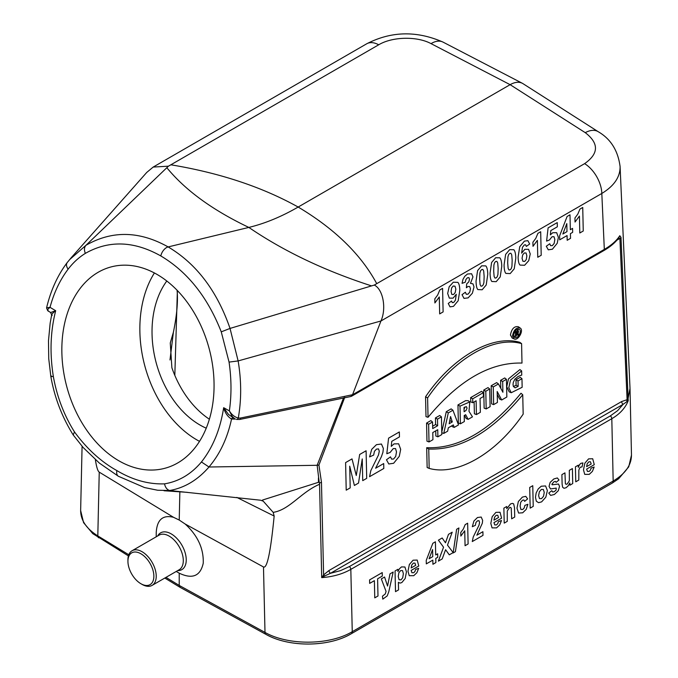 <?xml version="1.0" encoding="UTF-8"?>
<svg xmlns="http://www.w3.org/2000/svg" width="678" height="678" viewBox="0 0 678 678"><rect width="100%" height="100%" fill="white"/><g stroke="black" fill="none" stroke-linecap="round" stroke-linejoin="round"><path stroke-width="1.02" d="M234.63 418.665L232.215 416.504L229.367 410.885C231.622 395.147 231.52 378.883 229.054 362.094L221.257 331.847C207.595 297.049 187.442 271.751 160.813 255.945C134.024 240.902 108.861 240.037 85.343 253.377C78.877 257.377 73.139 262.64 68.114 269.183C60.028 279.87 53.994 292.591 50.019 307.337C47.401 309.473 46.884 310.66 48.469 310.914A2.5 2.314 83.6 0 1 47.562 310.1M50.96 312.405L55.689 310.727C50.418 331.322 49.638 353.23 53.342 376.459C56.952 396.672 63.995 415.139 74.453 431.861L73.216 434.962L83.208 447.565L99.378 463.091L118.404 476.278A8.339 4.814 120 0 1 116.879 470.591C132.693 480.007 148.575 484.431 164.517 483.855C178.89 481.473 191.196 474.176 201.442 461.964L208.985 467.006C197.688 480.041 184.569 487.88 169.636 490.516L157.652 490.245L144.533 487.558L118.404 476.278M118.879 460.803A104.209 73.682 75 0 1 61.952 355.297A104.209 73.682 75 0 1 110.98 266.954A104.209 73.682 75 0 1 209.129 348.543A104.209 73.682 75 0 1 164.923 468.269A104.209 73.682 75 0 1 118.879 460.803M154.398 272.963A104.209 73.682 -105 0 0 196.883 439.903A104.209 73.682 -105 0 0 199.51 441.353M206.231 428.182A87.53 61.893 75 0 1 199.942 424.996A87.53 61.893 75 0 1 166.796 281.014M209.375 419.216A87.53 61.893 75 0 1 171.881 367.739L170.271 342.949L173.399 332.228L169.992 359.959M177.068 290.167C178.136 301.04 176.907 315.058 173.399 332.228M513.839 336.364L514.712 336.195M518.229 330.822L517.89 329.101M460.404 423.818L460.006 406.122L469.812 401.927L468.981 411.292L472.473 416.851L468.142 419.36L465.65 414.707L464.21 415.538L464.345 421.546L460.404 423.818L458.362 423.021L457.955 404.944L465.6 400.647L468.151 400.69M468.142 419.36L466.15 418.521L464.472 415.385M483.736 390.062L484.143 408.139L486.185 408.936L490.109 406.673L489.711 388.986L487.99 387.604L483.736 390.062L485.787 391.248L486.185 408.936M511.161 392.715L509.161 391.833L506.746 386.689L508.492 378.883L519.916 369.578L521.636 370.908L521.729 375.07L518.145 376.443L514.797 379.256L513.28 382.46L513.026 384.604L513.356 386.426L515.085 387.841L518.153 386.409L516.102 385.257L515.983 379.773L520.238 377.315L521.958 378.697L522.153 387.291L511.195 392.731L508.797 387.706L510.483 380.087L521.636 370.908M513.407 386.545L516.102 385.257M520.212 328.067L518.45 326.779C514.365 325.949 511.695 328.677 510.432 334.966L512.17 338.051L514.161 338.932M451.912 425.742L452.201 426.572L454.201 427.403L458.506 424.92L452.929 410.224L451.15 408.876L446.285 411.69L441.776 432.064M319.558 484.262L319.541 483.092L321.465 482.236L323.601 574.919L328.991 570.512L621.641 401.554L627.099 399.698L628.235 400.656C625.396 407.927 619.921 413.944 611.81 418.699L350.823 569.376C342.61 574.046 332.906 576.8 321.703 577.631L323.601 574.919A2.5 0.492 37.2 0 0 324.66 575.961L321.703 577.631L319.558 484.262C300.863 492.228 289.667 509.814 273.183 512.365L274.158 516.051L236.825 497.415M344.161 397.884A4.17 0.746 21 0 0 344.517 397.944L318.923 465.066L321.465 482.236M435.734 430.861L435.852 436.013L437.895 436.818L441.836 434.547L441.437 416.86L439.708 415.478L435.445 417.945L435.59 424.53L432.649 426.233M441.437 416.86L437.496 419.131L437.649 425.725L432.7 428.581L432.547 421.987L430.827 420.606L426.564 423.072L426.962 441.149L429.013 441.946L432.945 439.675L432.784 432.556L437.734 429.699L437.895 436.818M500.788 388.316L500.61 380.324L504.72 377.951L506.441 379.324L506.839 397.011L501.703 399.978L499.711 399.139L497.245 394.52M501.703 399.978L497.177 391.511L497.423 402.452L493.652 404.622L491.609 403.825L491.203 385.748L496.652 382.604L498.44 383.943L502.906 392.257L502.661 381.511L500.61 380.324M425.555 396.8C452.175 357.331 492.143 334.246 519.848 342.339L521.594 343.627L521.992 363.069C490.092 362.196 458.777 380.273 428.038 417.309L425.996 416.648L425.555 396.8L427.606 397.893C454.235 358.569 493.804 335.652 521.594 343.627M426.691 447.7L427.14 467.506L429.182 468.405C457.006 476.244 496.364 453.523 523.17 414.139L522.738 394.766L521.009 393.248C490.008 430.784 458.565 448.929 426.691 447.7L428.75 449.031L429.182 468.405M474.117 401.935L474.38 413.766L476.431 414.572L480.363 412.3L480.058 398.503L483.406 396.571L483.312 392.681L481.592 391.299L470.642 397.622L470.744 401.901L472.786 402.698L476.117 400.774L476.431 414.572M176.229 571.452L179.212 573.173C192.391 579.444 200.4 576.114 203.247 563.172C203.747 548.604 197.722 535.561 185.187 524.035L263.488 566.969C267.115 568.8 270.675 551.833 274.158 516.051M179.865 491.66L179.229 520.051L173.543 517.314C162.754 514.644 156.974 519.755 156.228 532.637L156.228 536.798M185.187 524.035L179.229 520.051M179.212 573.173L179.212 585.428L180.102 587.351M95.369 459.676C96.505 467.091 97.793 471.244 99.242 472.142L173.543 517.314M374.29 285.074L371.552 285.896C324.694 270.751 283.785 251.258 248.834 227.418L168.144 246.928C196.357 263.657 216.994 290.82 230.037 328.423L238.131 360.933C241.453 380.697 241.504 399.732 238.292 418.038L240.453 418.046L352.552 394.715L380.951 320.982C386.63 308.465 383.07 289.252 374.29 285.074L584.606 163.652C598.852 153.643 599.072 143.312 585.258 132.659L510.119 84.674L431.047 43.629C417.038 36.053 392.367 36.595 378.722 44.782L170.856 164.796C219.731 172.907 262.174 186.992 298.167 207.044L510.119 84.674C514.797 82.055 518.856 81.58 522.289 83.258L522.941 83.631M69.453 259.767L86.004 245.266L166.839 167.712C185.306 190.272 212.629 210.18 248.834 227.418C264.945 223.52 281.395 216.731 298.167 207.044C334.813 228.927 361.001 254.462 376.739 283.658M352.543 394.766L604.318 249.402C611.48 245.233 616.624 240.665 619.768 235.715L620.989 237.292L628.235 400.656L623.107 404.351L330.457 573.308L340.526 570.622L349.365 566.571L610.353 415.894L617.633 410.631L623.107 404.351A2.5 1.441 60 0 1 621.641 401.554M165.974 577.376L179.212 585.428L264.996 632.421C288.353 645.702 329.516 645.354 352.255 631.684L613.166 481.041C625.294 473.803 631.396 465.159 631.472 455.108L628.735 466.845L618.65 478.761L612.31 483.041L351.39 633.676C328.838 647.244 288.981 647.524 265.861 634.328A4.17 2.339 118.7 0 1 264.996 632.421L263.488 566.969M128.422 555.909L92.784 533.645L83.58 522.679L80.64 510.517C80.682 520.255 86.403 528.721 97.81 535.9L128.803 554.757M626.947 401.435A2.5 1.966 98 0 1 627.099 399.698L628.184 398.028L630.015 388.469M523.119 83.741L598.25 131.727C610.717 138.956 617.997 150.567 620.09 166.576C620.234 176.983 614.141 185.942 601.818 193.467A25.01 14.441 -120 0 0 584.606 163.652M168.542 166.127L170.856 164.796L168.407 166.195L153.194 167.059L146.753 172.424L70.919 258.055M153.194 167.059L366.679 43.807A25.01 14.441 60 0 1 378.722 44.782M366.679 43.807C391.24 31.146 416.69 30.586 443.039 42.112A25.01 14.441 117.4 0 0 431.047 43.629M598.225 131.71A25.01 14.416 122.6 0 0 585.258 132.659M85.343 253.377C83.987 249.928 84.208 247.224 86.004 245.266C112.082 230.308 139.465 230.867 168.144 246.928A8.339 4.822 119.9 0 0 160.813 255.945M166.839 167.712L168.407 166.212M169.856 490.55L260.691 500.228L263.259 501.186L273.183 512.365M262.53 500.042L319.194 482.083L317.151 465.286L208.985 467.006M371.552 285.896L230.037 328.423L221.257 331.847M351.407 396.316L603.801 250.597A2.5 1.441 60 0 1 603.793 250.606A2.5 1.441 60 0 0 604.318 249.402L601.818 193.467L380.951 320.982L238.131 360.933L229.054 362.094M318.923 465.066L317.151 465.286L343.602 397.766M235.52 419.063L231.537 419.038C227.444 438.115 219.918 454.099 208.96 467.006M46.57 307.956L46.562 307.965C50.706 290.481 57.579 275.353 67.181 262.598L67.385 262.361C65.978 264.115 66.224 266.386 68.114 269.183M47.248 307.744L50.019 307.337L55.689 310.727C52.333 313.253 51.172 314.846 52.198 315.499M53.342 376.459C50.943 376.637 50.274 376.485 51.333 376.002M164.517 483.855C165.322 487.474 167.025 489.694 169.636 490.516M232.935 417.716A2.5 1.517 103.5 0 0 231.537 419.038C227.723 416.775 225.096 412.995 223.655 407.698L229.367 410.885C231.681 414.707 234.656 417.097 238.292 418.038A2.5 1.5 103.5 0 1 236.503 419.428L239.732 419.453L350.594 396.562M201.442 461.964C212.867 447.48 220.274 429.386 223.655 407.698L228.444 414.385L234.402 418.538M140.897 553.773A18.34 10.585 60 0 1 153.864 576.232A18.34 10.585 60 0 1 140.897 583.724A18.34 10.585 60 0 1 127.93 561.265A18.34 10.585 60 0 1 140.897 553.773M127.93 561.265L127.93 559.901A20.009 11.551 60 0 1 132.074 550.739A20.009 11.551 60 0 1 142.075 551.731A20.009 11.551 60 0 1 155.152 569.359A20.009 11.551 60 0 1 152.084 585.394A20.009 11.551 60 0 1 142.075 584.402L140.897 583.724M328.991 570.512A2.5 1.441 60 0 0 330.457 573.308L324.66 575.961M240.453 418.046A2.5 1.144 78.3 0 1 239.749 419.445M352.543 394.715L350.738 396.528M603.793 250.606C610.607 246.665 615.683 242.266 619.022 237.402L619.768 235.715M620.989 237.292A4.17 2.407 177.4 0 1 619.895 238.436L618.226 238.52M319.397 483.109L319.194 482.083M437.496 419.131L435.445 417.945M437.649 425.725L435.59 424.53M432.547 421.987L428.615 424.259L426.564 423.072M428.615 424.259L429.013 441.946M449.904 419.902L450.192 420.784L449.675 421.08M452.302 421.945L449.158 423.758L450.565 416.521L452.302 421.945L450.192 420.784M452.929 410.224L448.294 412.902L446.285 411.69M448.294 412.902L443.751 433.437L441.793 432.725M443.751 433.437L447.624 431.2L448.328 427.81L453.336 424.92L454.201 427.403M493.652 404.622L493.253 386.935L491.203 385.748M493.253 386.935L498.44 383.943M502.661 381.511L506.441 379.324M428.038 417.309L427.606 397.893M512.483 335.957L514.153 338.932C517.984 341.246 524.136 330.271 520.221 328.076C516.289 327.254 513.712 329.881 512.483 335.957M513.636 335.296L514.543 337.313C517.416 339.949 522.755 330.432 519.051 329.237C516.187 329.11 514.382 331.127 513.636 335.296M522.738 394.766C491.677 432.149 460.345 450.234 428.75 449.031M518.153 386.409L518.034 380.96L515.983 379.773M518.034 380.96L521.958 378.697M489.711 388.986L485.787 391.248M483.312 392.681L472.702 398.808L470.642 397.622M472.702 398.808L472.786 402.698M464.023 407.486L466.405 406.664L467.049 408.148L466.032 410.444L464.125 411.741L464.023 407.486M465.006 406.936L464.066 409.224M460.006 406.122L457.955 404.944M516.238 332.262L517.195 331.72L517.755 332.237L516.272 333.915L516.238 332.262M515.416 331.949L515.517 336.508L516.322 336.042L516.289 334.627L517.373 334L517.806 335.186L518.636 334.712L518 333.288L518.585 331.652L518.009 330.703L515.416 331.949L514.814 331.61M515.517 336.508L513.678 335.788M517.806 335.186L516.348 334.585M582.733 207.468L583.258 230.995L579.8 232.995L579.427 216.062L575.029 222.045L574.944 217.969L577.834 214.087L579.927 209.087L582.733 207.468M572.571 228.393L572.656 232.334L570.418 233.63L570.529 238.351L567.181 240.283L567.071 235.563L559.689 239.826L559.604 235.893L567.096 216.494L570.003 214.816L570.334 229.681L572.571 228.393M566.986 231.622L566.808 223.604L562.842 234.012L566.986 231.622M546.298 246.233L549.731 243.775L550.663 245.682L552.35 245.606L554.163 243.402L554.833 239.52L554.019 236.715L552.053 236.758L549.426 240.004L546.604 241.097L548.104 227.876L557.248 222.596L557.341 226.799L550.824 230.571L550.366 234.868L552.714 232.74L556.663 232.673L558.392 237.385L557.214 243.292L552.4 249.224L548.29 249.826L546.298 246.233M540.688 231.74L541.214 255.267L537.764 257.267L537.383 240.334L532.993 246.317L532.9 242.241L535.79 238.359L537.883 233.359L540.688 231.74M529.679 244.004L526.34 246.419L525.653 244.809L524.297 244.944L522.475 247.284L521.645 253.165L524.806 249.326L528.569 249.326L530.238 253.962L528.738 260.674L524.619 265.259L520.06 265.098C518.848 263.937 518.195 261.259 518.102 257.072L519.729 246.724L524.425 241.131L527.865 240.656L529.679 244.004M462.04 294.684L465.371 292.226L466.286 294.269L468.006 294.167L469.786 292.065L470.456 288.803L469.693 286.523L467.964 286.514L466.379 287.769L466.684 283.887L468.803 281.862L469.498 279.209L468.905 277.633L467.456 277.76L465.955 279.429L465.252 282.209L462.049 283.345L462.972 279.37L464.794 276.285L467.473 274.005L471.6 273.759L472.956 276.929L470.473 283.353L472.99 283.862L474.007 286.947L472.388 293.21L468.117 297.879L464.015 298.388L462.04 294.684M448.243 303.464L451.573 301.049L452.26 302.642L453.641 302.498L455.43 300.159L456.277 294.303L453.057 298.151L449.336 298.142L447.666 293.481L449.167 286.786L453.277 282.209L457.836 282.362C459.048 283.531 459.709 286.209 459.803 290.421L458.175 300.752L453.463 306.354L450.014 306.863L448.243 303.464M453.15 552.595L449.285 554.833L445.59 549.714L442.217 558.909L438.361 561.138L443.556 547.205L438.403 540.163L442.158 537.993L445.505 542.798L448.48 534.349L452.201 532.196L447.48 545.104L453.15 552.595M442.59 288.37L443.115 311.905L439.666 313.906L439.285 296.972L434.895 302.956L434.801 298.879L437.691 294.998L439.785 289.989L442.59 288.37M437.674 553.79L437.759 557.265L435.785 558.409L435.878 562.571L432.92 564.282L432.827 560.113L426.309 563.876L426.233 560.409L432.844 543.29L435.412 541.807L435.7 554.926L437.674 553.79M432.75 556.638L432.589 549.57L429.089 558.748L432.75 556.638M418.784 566.003L411.139 570.418L411.944 572.74L413.724 572.707L414.919 571.503L415.614 569.435L418.673 568.342L416.894 572.724L413.758 575.681L409.241 575.698L407.986 571.198L409.359 564.503L413.097 560.197L417.207 560.07L418.784 566.003M411.139 567.961L415.699 565.325L414.961 563.113L413.351 563.13L411.724 565.028L411.139 567.961M386.46 459.76L390.494 456.87L391.587 459.116L393.579 459.023L395.706 456.43L396.494 451.862L395.537 448.565L393.232 448.616L390.13 452.438L386.816 453.726L388.579 438.166L399.342 431.954L399.452 436.903L391.774 441.336L391.248 446.387L394.003 443.895L398.647 443.802L400.681 449.353L399.3 456.302L393.63 463.277L388.799 463.989L386.46 459.76M398.384 582.343L398.554 589.885L395.503 591.648L395.045 570.969L397.884 569.325L397.935 571.529L399.393 568.834L401.469 566.918L404.927 566.994L406.453 571.885L405.173 578.529L401.8 582.588L400.054 583.097L398.384 582.343M390.011 573.876L393.172 572.046L388.757 591.852L387.223 595.894L382.79 599.132L382.451 596.182L385.307 593.903L386.045 591.385L381.316 578.893L384.57 577.02L387.562 586.063L390.011 573.876M375.62 468.227L383.697 463.557L383.807 468.473L369.552 476.702L370.824 470.625L378.519 454.913L379.29 451.192L378.494 448.895L376.451 449.107L374.451 451.277L373.654 455.091L369.586 456.904L371.722 449.328L376.459 444.666L381.443 444.022L383.358 448.455L382.926 452.302L381.375 456.76L375.62 468.227M382.231 572.596L382.307 576.088L377.604 578.809L377.985 595.996L374.764 597.852L374.383 580.665L369.663 583.394L369.578 579.902L382.231 572.596M366.095 450.768L366.713 478.346L362.73 480.643L362.247 458.938L358.518 483.075L354.391 485.456L349.712 466.176L350.195 487.88L346.212 490.177L345.602 462.599L352.009 458.896L356.281 475.481L359.662 454.48L366.095 450.768M594.275 464.684L586.631 469.1L587.436 471.422L589.216 471.38L590.411 470.176L591.106 468.117L594.165 467.023L592.386 471.405L589.25 474.363L584.741 474.38L583.478 469.879L584.851 463.184L588.589 458.879L592.699 458.752L594.275 464.684M586.631 466.642L591.191 464.006L590.453 461.786L588.843 461.811L587.216 463.71L586.631 466.642M582.902 462.93L582.038 466.93L580.588 467.108L579.512 468.193L578.842 470.252L578.809 480.049L575.758 481.812L575.419 466.828L578.258 465.193L578.3 467.328L579.563 464.583L580.876 463.337L582.902 462.93M572.393 468.574L572.724 483.558L569.893 485.194L569.842 482.956L568.232 485.795L566.079 487.745L563.977 488.287L562.604 487.194L562.113 484.117L561.901 474.634L564.952 472.871L565.367 483.533L566.003 484.312L567.139 484.067L569.342 480.838L569.342 470.337L572.393 468.574M548.765 493.067L551.816 490.686L552.646 491.982L554.333 491.626L556.104 490.033L556.248 488.118L550.494 488.957L549.044 486.372L550.155 482.414L553.799 478.973L557.341 477.948L558.986 479.99L556.13 482.338L555.401 481.405L553.918 481.795L551.867 484.228L552.189 484.778L558.511 484.033L559.528 486.44L558.282 490.745L554.392 494.482L550.638 495.398L548.765 493.067M532.764 485.685L533.23 506.364L530.179 508.127L529.713 487.448L532.764 485.685M527.628 498.915L524.645 501.347L523.908 499.991L522.501 500.203L520.704 502.271L520.102 506.085L520.882 509.449L522.755 509.483L524.162 508.017L524.899 505.364L527.899 504.296L526.204 509.373L522.687 512.797L518.602 513.051L516.975 508.178L518.348 501.534L522.391 497.101L525.764 496.347L527.628 498.915M514.509 507.737L514.721 517.051L511.67 518.814L511.229 508.144L510.576 507.398L509.509 507.619L507.263 511L507.263 521.357L504.212 523.119L503.873 508.136L506.712 506.5L506.763 508.703L510.5 503.966L512.356 503.381L513.653 503.856L514.509 507.737M501.601 518.195L493.957 522.602L494.762 524.925L496.542 524.891L497.737 523.687L498.44 521.619L501.491 520.526L499.711 524.908L496.576 527.865L492.067 527.882L490.813 523.382L492.177 516.687L495.923 512.382L500.025 512.254L501.601 518.195M493.965 520.145L498.525 517.509L497.779 515.297L496.169 515.314L494.542 517.212L493.965 520.145M476.837 535.196L482.897 531.696L482.982 535.374L472.278 541.553L473.236 536.993L479.007 525.213L479.583 522.416L478.99 520.696L477.456 520.857L475.956 522.484L475.363 525.34L472.312 526.704L473.914 521.018L477.465 517.526L481.202 517.043L482.643 520.365L482.312 523.255L476.837 535.196M467.65 523.196L468.108 543.959L465.066 545.722L464.727 530.781L460.854 536.061L460.777 532.459L463.328 529.043L465.176 524.619L467.65 523.196M456.625 529.289L458.913 527.959L455.413 551.655L453.158 552.951L456.625 529.289M526.848 255.97L526.086 253.021L524.34 252.953L522.679 254.936L522.06 258.335L522.908 261.267L524.704 261.428L526.281 259.538L526.848 255.97M513.814 249.716C515.026 250.953 515.687 253.801 515.788 258.242L514.229 268.827L510.195 273.59L505.89 273.404C504.779 272.276 504.169 269.454 504.068 264.962L505.627 254.411L509.661 249.648L513.814 249.716M512.17 260.335L511.72 254.852L510.873 253.25L509.746 253.377L508.636 254.547L507.915 256.843L507.686 262.92L508.136 268.403L508.983 269.988L510.11 269.852L511.22 268.7L511.941 266.386L512.17 260.335M499.796 257.801C501.017 259.047 501.669 261.894 501.771 266.335L500.211 276.921L496.186 281.675L491.881 281.497C490.762 280.361 490.16 277.548 490.058 273.048L491.609 262.496L495.652 257.742L499.796 257.801M498.152 268.42L497.711 262.937L496.855 261.344L495.728 261.462L494.618 262.632L493.906 264.937L493.677 271.014L494.126 276.497L494.974 278.082L496.101 277.946L497.203 276.785L497.932 274.48L498.152 268.42M485.787 265.895C486.999 267.14 487.66 269.98 487.762 274.429L486.202 285.014L482.168 289.769L477.863 289.582C476.753 288.455 476.142 285.641 476.041 281.141L477.6 270.59L481.634 265.835L485.787 265.895M484.143 276.514L483.694 271.031L482.838 269.437L481.719 269.556L480.609 270.725L479.888 273.031L479.66 279.099L480.109 284.591L480.956 286.175L482.083 286.04L483.194 284.879L483.914 282.573L484.143 276.514M455.845 289.125L454.997 286.192L453.192 286.023L451.624 287.921L451.065 291.515L451.828 294.455L453.574 294.523L455.226 292.523L455.845 289.125M403.351 573.698L402.546 570.622L400.715 570.52L398.884 572.715L398.223 576.461L399.071 579.749L400.986 579.868L402.724 577.741L403.351 573.698M545.587 485.948L547.383 490.567L545.824 497.169L541.62 501.864L538.578 502.678L536.323 501.212L535.476 497.262L536.145 493.008L538.196 488.965L541.247 486.219L545.587 485.948M544.248 492.389L543.358 489.474L541.332 489.44L539.349 491.787L538.612 495.669L539.502 498.61L541.536 498.635L543.51 496.296L544.248 492.389M74.453 431.861C86.818 448.777 100.954 461.684 116.879 470.591M627.082 399.156L619.895 238.436L616.912 240.165M344.687 397.325L344.517 397.944M99.242 472.142L97.81 535.9A4.17 2.466 -58.7 0 0 98.666 537.807M349.365 566.571A2.5 1.441 -120 0 1 350.823 569.376L352.255 631.684A4.17 2.407 60 0 1 351.399 633.676M612.31 483.041A4.17 2.407 60 0 0 613.166 481.041L611.81 418.699A2.5 1.441 -120 0 0 610.353 415.894M157.686 535.959A21.23 12.255 60 0 1 171.237 533.9A21.23 12.255 60 0 1 185.874 555.867A21.23 12.255 60 0 1 177.695 570.613M132.074 550.739L159.152 535.111A20.009 11.551 60 0 1 169.153 536.103A20.009 11.551 60 0 1 182.221 553.731A20.009 11.551 60 0 1 179.153 569.766L152.084 585.394M174.822 375.366L177.382 290.565M80.648 510.271L82.08 446.285M630.032 388.986L631.472 454.853M620.065 166.085L630.015 388.418M522.102 83.157L443.039 42.112M187.357 492.347L164.008 490.745M50.825 376.349L48.74 358.696L48.485 340.788L50.147 323.228L51.655 314.931L50.579 312.465L48.113 310.982M67.19 262.589L71.037 257.937M73.216 434.962C61.91 416.809 54.452 397.274 50.825 376.358M47.757 310.778L46.57 307.965M180.034 587.309L164.813 578.046M180.119 587.36L265.861 634.328M468.286 400.783L470.049 402.071M518.212 330.805L516.466 329.525M318.457 477.88L318.457 482.117"/></g></svg>
